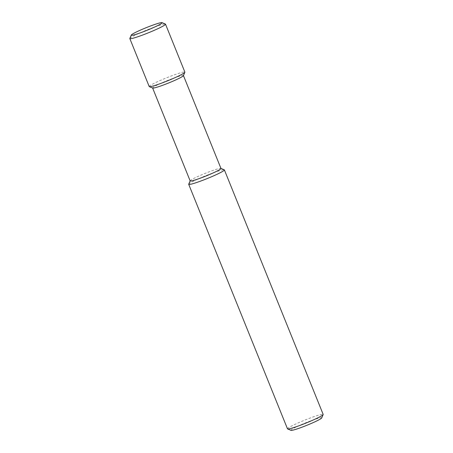 <?xml version="1.0" encoding="UTF-8"?>
<svg xmlns="http://www.w3.org/2000/svg" width="453" height="453" viewBox="0 0 453 453"><rect width="100%" height="100%" fill="white"/><g stroke="black" fill="none" stroke-linecap="round" stroke-linejoin="round"><path stroke-width="0.34" stroke-dasharray="2.27 1.7" d="M291.002 430.35A16.619 1.37 158 0 1 299.931 425.254A16.619 1.37 158 0 1 321.709 417.943M287.491 428.827A19.241 1.591 158 0 1 297.944 423.017A19.241 1.591 158 0 1 323.17 414.41M188.72 184.173A19.241 1.591 158 0 1 199.161 178.516A19.241 1.591 158 0 1 224.275 169.807M190.158 180.917A16.619 1.37 158 0 1 190.169 180.792A16.619 1.37 158 0 1 199.19 175.9A16.619 1.37 158 0 1 220.883 168.38A16.619 1.37 158 0 1 220.973 168.465M152.706 88.063A16.619 1.37 158 0 1 152.61 87.978A16.619 1.37 158 0 1 161.642 82.967A16.619 1.37 158 0 1 183.425 75.532A16.619 1.37 158 0 1 183.42 75.657M149.201 86.54A19.241 1.591 158 0 1 159.654 80.736A19.241 1.591 158 0 1 184.881 72.123M129.841 38.443A19.241 1.591 158 0 1 140.283 32.786A19.241 1.591 158 0 1 165.396 24.077"/><path stroke-width="0.68" d="M220.956 168.414L224.275 169.807A19.241 1.591 158 0 1 224.388 169.909L323.17 414.41A19.241 1.591 158 0 1 323.159 414.557L321.709 417.943A16.619 1.37 158 0 1 306.828 425.31A16.619 1.37 158 0 1 291.002 430.35L287.604 428.923A19.241 1.591 158 0 1 287.491 428.827L188.708 184.32A19.241 1.591 158 0 1 188.72 184.173L190.141 180.866M323.159 414.557A19.241 1.591 158 0 1 305.928 423.091A19.241 1.591 158 0 1 287.604 428.923M224.388 169.909A19.241 1.591 158 0 1 207.14 178.59A19.241 1.591 158 0 1 188.708 184.32M183.448 75.583L220.973 168.465A16.619 1.37 158 0 1 206.081 175.962A16.619 1.37 158 0 1 190.158 180.917L152.633 88.035M161.998 22.65L165.396 24.077A19.241 1.591 158 0 1 165.509 24.173L184.881 72.123A19.241 1.591 158 0 1 184.869 72.27L183.42 75.657A16.619 1.37 158 0 1 168.533 83.029A16.619 1.37 158 0 1 152.706 88.063L149.309 86.636A19.241 1.591 158 0 1 149.201 86.54L129.83 38.59A19.241 1.591 158 0 1 129.841 38.443L131.291 35.057A16.619 1.37 158 0 1 140.311 30.17A16.619 1.37 158 0 1 161.998 22.65A16.619 1.37 158 0 1 147.202 30.232A16.619 1.37 158 0 1 131.291 35.057M184.869 72.27A19.241 1.591 158 0 1 167.633 80.804A19.241 1.591 158 0 1 149.309 86.636M165.509 24.173A19.241 1.591 158 0 1 148.261 32.854A19.241 1.591 158 0 1 129.83 38.59"/></g></svg>
